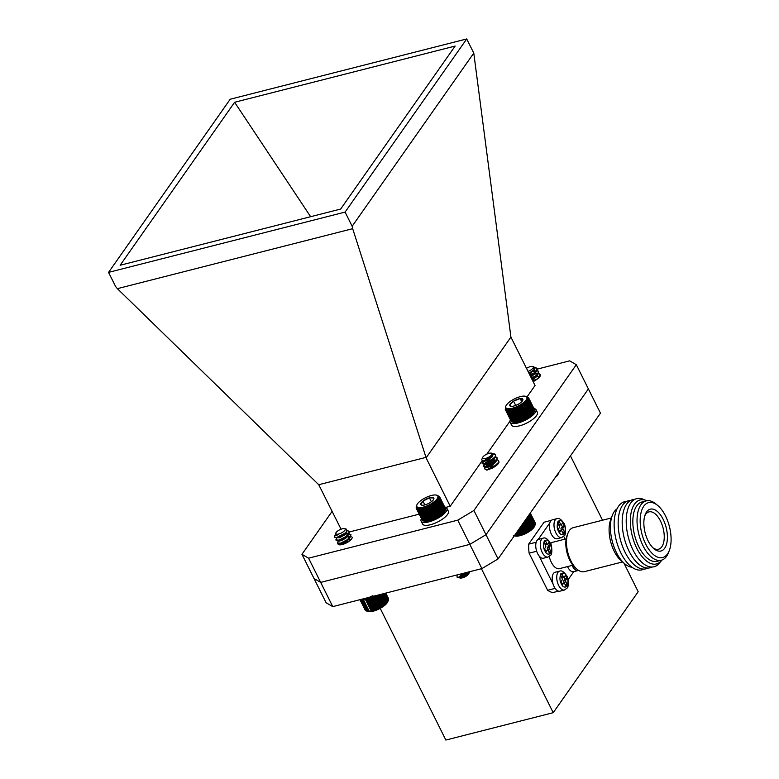 <?xml version="1.0" encoding="UTF-8"?>
<svg xmlns="http://www.w3.org/2000/svg" width="779" height="779" viewBox="0 0 779 779"><rect width="100%" height="100%" fill="white"/><g stroke="black" fill="none" stroke-linecap="round" stroke-linejoin="round"><path stroke-width="1.17" d="M372.859 595.604L372.644 596.646L371.7 596.169L371.408 597.22L370.522 596.695L370.171 597.746L369.353 597.162M368.993 598.068L368.194 597.581M367.785 598.496L367.065 597.931M366.607 598.866L365.964 598.214M360.589 599.742L366.188 610.96L371.32 611.262L364.932 598.438M347.434 530.295L349.44 531.901L346.012 536.556L339.05 540.11L335.827 539.925L336.956 537.705M345.107 533.693L346.003 533.498M347.629 533.284L350.949 534.93L347.522 539.584L340.559 543.138L337.336 542.953L338.466 540.733M338.836 540.499L341.212 538.893L348.018 536.439M349.138 536.312L351.105 536.488M344.552 528.649L346.285 529.107L346.421 532.417L336.187 537.744L334.483 537.237A7.946 2.717 153.5 0 1 334.532 536.108L338.758 534.482A5.609 1.918 153.5 0 1 335.944 534.56L335.798 533.011A5.249 1.792 -26.5 0 0 338.748 533.995A5.249 1.792 -26.5 0 0 344.561 530.674A5.249 1.792 -26.5 0 0 344.552 528.649A5.249 1.792 -26.5 0 0 336.362 532.164A5.249 1.792 -26.5 0 0 335.798 533.011M347.405 530.645L349.635 532.281L348.379 534.93L346.197 536.935L339.235 540.49L337.55 540.782L335.953 540.1M344.24 534.375L347.356 533.703L350.998 534.725L349.888 537.958L347.707 539.964L340.744 543.518L339.06 543.81L337.463 543.129M339.702 540.353L345.555 537.461M336.148 533.849L334.746 535.582M338.758 534.482L335.807 534.521M346.733 532.028L344.406 535.095L339.566 537.753L337.326 537.685M345.438 533.411L348.262 534.686L345.915 538.123L341.075 540.782L338.865 540.782M345.983 536.575L349.664 537.286L347.424 541.152L342.585 543.81L340.374 543.8M347.492 539.604L350.803 539.886M345.964 532.924L344.221 534.715L339.371 537.374L336.187 537.744M345.876 533.011L348.077 534.306L345.73 537.744L340.881 540.402L337.55 540.782M346.616 536.079L349.469 536.906L348.612 539.457L342.39 543.43L339.06 543.81M348.125 539.107L350.901 539.798M388.146 600.794L387.747 601.787A11.714 4.012 153.5 0 1 379.11 608.935A11.714 4.012 153.5 0 1 368.214 611.525L366.997 611.203M388.234 599.587L388.478 598.545L385.761 593.101M388.283 600.054L388.594 599.002L385.663 593.131M388.205 600.57L388.575 599.518L385.42 593.189M371.291 610.95L379.256 608.428L383.541 605.828L387.26 602.381L388.429 600.093L385.04 593.286M388.01 601.135L388.429 600.093M367.26 611.272L361.115 599.772M360.219 599.713L365.692 610.697L366.743 611.057M372.82 596.402A14.402 4.927 153.5 0 1 359.976 599.674L365.332 610.366L366.334 610.775M359.956 599.684L365.147 609.996M388.156 600.706L384.524 593.423M387.767 601.369L383.881 593.579M387.251 602.05L383.122 593.773M386.618 602.771L382.246 593.997M386.053 603.735L381.321 594.231M385.878 603.491L381.262 594.25M385.303 604.426L380.347 594.484M385.04 604.231L380.201 594.523M384.466 605.127L379.295 594.757M384.105 604.971L379.042 594.815M383.541 605.828L378.166 595.039M383.102 605.692L377.825 595.127M382.547 606.51L376.978 595.341M382.022 606.413L376.559 595.448M381.496 607.182L375.751 595.653M380.882 607.094L375.244 595.789M380.395 607.815L374.495 595.974M379.704 607.756L373.901 596.13M379.256 608.428L373.209 596.305M378.487 608.38L372.644 596.646M378.097 608.993L372.011 596.792M377.26 608.954L371.408 597.22M376.919 609.519L370.843 597.327M376.023 609.47L370.171 597.746M375.741 609.986L369.674 597.805M374.787 609.938L368.944 598.214M374.582 610.405L368.525 598.243M373.589 610.346L367.737 598.613M373.453 610.755L367.406 598.623M372.411 610.678L366.568 598.954M372.362 611.038L366.334 598.944M371.32 611.262L365.312 599.217M369.236 611.252L363.413 599.596M368.321 611.301L362.537 599.703M367.503 611.262L361.768 599.762M534.608 367.24L537.052 368.301L536.079 371.359L530.197 375.77M533.138 370.609L533.761 370.473M537.14 370.395L538.562 371.32L537.588 374.387L531.706 378.798M529.983 375.342L534.16 373.754M534.647 373.638L536.614 373.316M538.649 373.423L540.071 374.348L539.097 377.416L533.216 381.827M534.774 367.62L537.237 368.671L536.273 371.739L530.382 376.14M532.563 371.184L538.075 371.038L538.747 371.7L537.695 374.874L531.891 379.169M530.178 375.721L533.177 374.485M534.073 374.212L537.091 373.677M538.493 373.735L540.071 374.348M528.016 371.408A5.249 1.792 -26.5 0 0 532.602 368.564A5.249 1.792 -26.5 0 0 532.7 366.422A5.249 1.792 -26.5 0 0 531.297 366.412A5.249 1.792 -26.5 0 0 526.487 368.331M532.7 366.422L533.732 366.695L533.897 369.733L528.97 373.316M534.511 368.857L533.761 370.473L529.282 373.93M533.664 369.996L535.903 371.232L535.27 373.501L530.791 376.958M529.769 374.903L534.55 373.433M536.819 373.307L534.852 373.414L537.296 374.086M537.413 374.261L536.78 376.53L532.3 379.986M531.278 377.932L536.059 376.461M538.328 376.335L536.361 376.442L538.805 377.114M536.682 376.053L538.24 376.403L539.019 377.611M532.787 380.96L536.38 379.685M533.625 370.035L529.087 373.55M535.709 370.853L534.891 373.355L530.596 376.578M529.574 374.524L535.017 373.024M535.173 373.024L537.218 373.881L536.595 376.15L532.106 379.607M531.083 377.552L536.536 376.053M538.727 376.909L538.805 377.815M532.593 380.58L537.198 379.13M494.324 453.933A7.946 2.717 153.5 0 1 494.597 453.991A7.946 2.717 153.5 0 1 495.522 454.624L495.308 456.572L490.01 461.363L483.496 463.729L482.055 463.242L483.282 461.012M491.617 456.942L492.231 456.815M495.61 456.718L497.031 457.663L496.817 459.6L491.52 464.391L485.005 466.757L483.564 466.27L484.139 464.693L489.825 461.051L492.649 460.087M493.126 459.97L494.207 459.756M497.119 459.746L498.55 460.691L498.326 462.629L493.029 467.419L486.515 469.786L485.074 469.299M495.61 454.829L495.502 456.952L494.607 458.218L490.205 461.743L483.681 464.109L482.24 463.622L484.051 460.915M491.052 457.507L491.802 457.322M497.119 457.857L497.012 459.97L496.116 461.246L491.715 464.771L485.356 467.127L483.749 466.65L484.217 465.209L491.676 460.798M492.562 460.535L495.298 460.029M498.628 460.886L498.521 462.999L497.625 464.274L493.224 467.799L486.865 470.156M482.581 458.247A5.249 1.792 -26.5 0 0 488.082 457.507A5.249 1.792 -26.5 0 0 491.977 453.563A5.249 1.792 -26.5 0 0 491.364 453.144A5.249 1.792 -26.5 0 0 486.476 454.303A5.249 1.792 -26.5 0 0 482.61 457.507A5.249 1.792 -26.5 0 0 482.581 458.247M495.717 455.014L492.708 453.631M491.364 453.144L492.903 453.836L492.172 456.29L483.233 461.022L481.675 459.776L482.61 457.507M492.98 454.985L489.085 459.513L484.557 461.334L483.574 461.061M491.802 456.728L492.299 456.708M494.47 458.383L490.595 462.541L486.067 464.362L485.083 464.089L485.453 463.154L489.621 460.623L493.029 459.776M493.311 459.756L493.808 459.737M495.98 461.411L492.104 465.569L487.576 467.39L486.602 467.118L486.963 466.183L491.13 463.651L494.538 462.804M494.821 462.775L495.317 462.765M488.521 469.153L492.64 466.679L495.863 465.852M491.987 456.494L488.9 459.133L483.876 460.944M494.188 457.185L493.331 459.737L490.41 462.161L485.882 463.982L484.898 463.709L485.268 462.775L489.436 460.253L493.497 459.357M495.795 461.032L491.919 465.19L487.391 467.011L486.408 466.738L486.778 465.803L490.945 463.281L495.006 462.385M497.206 463.242L496.885 465.053M487.985 469.25L492.455 466.309L496.437 465.414M535.124 524.9L534.56 526.273A11.714 4.012 153.5 0 1 525.932 533.42A11.714 4.012 153.5 0 1 515.026 536.01L514.296 535.825M513.439 535.592L517.879 535.796L523.43 534.131L530.11 530.489L533.936 527.042L535.183 524.734L529.749 513.828M535.076 524.189L535.329 523.147L530.295 513.04M535.085 524.666L535.416 523.624L530.207 513.176M534.978 525.202L535.368 524.15L530.022 513.439M534.754 525.776L535.183 524.734M525.767 533.07L521.813 525.124M524.988 533.021L521.365 525.757M522.261 524.491L526.205 532.408M526.916 532.466L522.66 523.916M527.393 531.755L523.137 523.225M524.608 533.625L520.966 526.331M523.751 533.576L520.479 527.013M523.43 534.131L520.129 527.519M522.514 534.092L519.612 528.259M522.261 534.589L519.311 528.678M521.287 534.54L518.765 529.467M521.102 534.988L518.522 529.808M520.09 534.93L517.947 530.626M519.982 535.319L517.772 530.879M518.931 535.241L517.178 531.726M518.902 535.592L517.061 531.891M517.821 535.494L516.458 532.748M517.879 535.796L516.399 532.826M516.779 535.67L515.795 533.693M515.805 535.767L515.192 534.54M514.919 535.786L514.666 535.29M534.881 525.367L529.389 514.344M534.452 526.029L528.941 514.968M533.907 526.721L528.415 515.717M533.245 527.441L527.821 516.565M532.69 528.396L527.217 517.431M532.485 528.172L527.159 517.499M531.911 529.097L526.555 518.366M531.619 528.912L526.438 518.532M531.044 529.798L525.854 519.369M530.665 529.642L525.669 519.622M530.11 530.489L525.095 520.44M529.642 530.372L524.861 520.781M529.097 531.171L524.306 521.57M528.542 531.074L524.014 521.988M528.026 531.833L523.488 522.728M421.4 518.6A14.402 4.927 -26.5 0 0 421.098 521.102L422.549 524.004A14.402 4.927 -26.5 0 0 437.642 521.988A14.402 4.927 -26.5 0 0 448.324 511.16L446.883 508.249A14.402 4.927 -26.5 0 0 446.64 507.889L445.384 508.56M445.033 507.645L445.676 507.246A14.402 4.927 -26.5 0 0 444.702 506.983M421.098 521.102A14.402 4.927 -26.5 0 0 436.191 519.087A14.402 4.927 -26.5 0 0 446.883 508.249M445.676 507.246L446.133 508.151M623.921 563.1L638.186 591.719L553.217 712.688L445.861 740.05L380.21 608.36M570.452 455.871L602.527 520.216M301.94 554.307L308.591 558.173L457.76 520.148L473.914 510.479L485.989 534.706L588.388 388.925L600.463 413.162L498.063 558.923L481.909 568.592L332.76 606.617L326.109 602.751L301.94 554.307L332.146 511.316M553.217 712.688L481.432 568.719M481.909 568.592L469.834 544.375L485.989 534.696L498.063 558.923M332.76 606.617L320.685 582.39M555.086 572.273A9.757 4.898 75.7 0 0 552.749 582.935A9.757 4.898 75.7 0 0 559.897 591.183L564.463 590.015A9.757 4.898 -104.3 0 1 557.306 581.777A9.757 4.898 -104.3 0 1 559.643 571.114L555.086 572.273M565.982 586.324L564.648 583.656A1.363 0.682 75.7 0 0 563.84 583.013A1.363 0.682 75.7 0 0 563.606 583.189L562.496 584.766L560.977 581.709L562.087 580.131A1.363 0.682 75.7 0 0 561.99 578.31L560.656 575.642L561.922 573.841L563.256 576.509A1.363 0.682 75.7 0 0 564.064 577.151A1.363 0.682 75.7 0 0 564.298 576.976L565.408 575.399L566.927 578.446L565.827 580.024A1.363 0.682 75.7 0 0 565.914 581.845L567.248 584.523L565.982 586.324M565.33 585.019L567.248 584.523M565.35 585L564.015 582.332L565.914 581.845M565.827 580.024L563.918 580.511A1.363 0.682 75.7 0 0 564.015 582.332M563.918 580.511L565.028 578.933L566.927 578.446M565.028 578.933L564.132 577.132M563.256 576.509L561.357 576.996A1.363 0.682 75.7 0 0 562.165 577.638L564.064 577.151M561.357 576.996L560.666 575.623M538.649 539.321A9.757 4.898 75.7 0 0 536.312 549.974A9.757 4.898 75.7 0 0 543.469 558.222L548.026 557.053A9.757 4.898 -104.3 0 1 540.869 548.815A9.757 4.898 -104.3 0 1 543.206 538.153L538.649 539.321M549.546 553.363L548.221 550.695A1.363 0.682 75.7 0 0 547.403 550.052A1.363 0.682 75.7 0 0 547.17 550.227L546.06 551.805L544.54 548.757L545.651 547.17A1.363 0.682 75.7 0 0 545.553 545.349L544.219 542.681L545.495 540.879L546.819 543.547A1.363 0.682 75.7 0 0 547.637 544.19A1.363 0.682 75.7 0 0 547.871 544.015L548.981 542.437L550.5 545.495L549.39 547.072A1.363 0.682 75.7 0 0 549.487 548.893L550.811 551.561L549.546 553.363M549.39 547.072L547.491 547.549A1.363 0.682 75.7 0 0 547.588 549.37L548.913 552.048L550.811 551.561M547.491 547.549L548.601 545.972L550.5 545.495M548.601 545.972L547.695 544.17M546.819 543.547L544.92 544.034A1.363 0.682 75.7 0 0 545.728 544.677L547.637 544.19M544.92 544.034L544.239 542.661M552.33 519.836A9.757 4.898 75.7 0 0 550.003 530.489A9.757 4.898 75.7 0 0 557.151 538.737L561.717 537.568A9.757 4.898 -104.3 0 1 554.56 529.331A9.757 4.898 -104.3 0 1 556.897 518.668L552.33 519.836M563.236 533.878L561.902 531.21A1.363 0.682 75.7 0 0 561.094 530.567A1.363 0.682 75.7 0 0 560.861 530.742L559.75 532.32L558.231 529.272L559.332 527.685A1.363 0.682 75.7 0 0 559.244 525.864L557.91 523.196L559.176 521.394L560.51 524.063A1.363 0.682 75.7 0 0 561.318 524.705A1.363 0.682 75.7 0 0 561.552 524.53L562.662 522.952L564.181 526.01L563.071 527.587A1.363 0.682 75.7 0 0 563.168 529.408L564.502 532.076L563.236 533.878M562.584 532.583L564.502 532.076M562.604 532.563L561.269 529.886L563.168 529.408M563.071 527.587L561.172 528.065A1.363 0.682 75.7 0 0 561.269 529.886M561.172 528.065L562.282 526.487L564.181 526.01M562.282 526.487L561.386 524.686M560.51 524.063L558.611 524.549A1.363 0.682 75.7 0 0 559.419 525.192L561.318 524.705M558.611 524.549L557.92 523.176M567.531 566.586A9.757 4.898 75.7 0 0 573.587 571.698L578.145 570.53A9.757 4.898 -104.3 0 1 572.088 565.427M551.308 520.362L544.063 522.212L528.649 544.161A36.292 18.219 75.7 0 0 529.116 553.168L547.627 590.287A36.292 18.219 75.7 0 0 552.808 592.605L558.514 591.154M568.057 579.78L573.772 571.65M555.145 588.379L547.627 590.287M539.019 555.836L553.022 583.919M529.116 553.168L536.682 551.24M536.186 542.242L528.649 544.161M549.828 522.894L538.162 539.496M565.087 539.126L563.733 536.4M611.34 517.967L573.247 527.675A22.679 11.393 75.7 0 0 569.332 530.587A22.679 11.393 75.7 0 0 567.881 533.401A22.679 11.393 75.7 0 0 570.929 560.938A22.679 11.393 75.7 0 0 576.996 569.186A22.679 11.393 75.7 0 0 584.445 571.64L622.538 561.932M612.313 515.406L610.707 519.622A26.087 13.097 75.7 0 0 621.194 560.783L624.631 563.714A30.615 15.376 -104.3 0 1 612.313 515.406A30.615 15.376 -104.3 0 1 614.28 511.608A30.615 15.376 -104.3 0 1 617.065 508.804M567.881 533.401L567.073 535.504A20.41 10.254 75.7 0 0 569.819 560.286A20.41 10.254 75.7 0 0 575.282 567.716L576.996 569.186M631.964 567.229A30.615 15.376 -104.3 0 1 624.631 563.714M549.263 556.518A13.613 6.836 75.7 0 0 559.4 568.66L572.906 565.213M566.177 538.844L552.681 542.281A13.613 6.836 75.7 0 0 550.626 543.645M643.951 569.089A35.152 17.654 -104.3 0 1 619.042 548.815A35.152 17.654 -104.3 0 1 618.575 506.214A35.152 17.654 -104.3 0 1 626.706 501.433M647.972 568.066A35.152 17.654 -104.3 0 1 620.668 540.762L620.62 540.568A31.024 15.58 -104.3 0 1 619.87 537.646L619.831 537.452A35.152 17.654 -104.3 0 1 622.596 505.181A35.152 17.654 -104.3 0 1 630.727 500.41M620.668 540.762A35.152 17.654 -104.3 0 1 619.831 537.452M651.994 567.044A35.152 17.654 -104.3 0 1 624.69 539.73L624.641 539.545A31.024 15.58 -104.3 0 1 623.891 536.624L623.852 536.419A35.152 17.654 -104.3 0 1 626.618 504.159A35.152 17.654 -104.3 0 1 634.749 499.378M624.69 539.73A35.152 17.654 -104.3 0 1 623.852 536.419M660.456 561.756A35.152 17.654 -104.3 0 1 628.711 538.708L628.663 538.513A31.024 15.58 -104.3 0 1 627.913 535.592L627.874 535.397A35.152 17.654 -104.3 0 1 630.639 503.137A35.152 17.654 -104.3 0 1 644.71 499.962M628.711 538.708A35.152 17.654 -104.3 0 1 627.874 535.397M662.004 560.023A33.039 16.593 -104.3 0 1 632.714 537.588L632.684 537.491A31.024 15.58 -104.3 0 1 631.935 534.569L631.915 534.472A33.039 16.593 -104.3 0 1 634.515 504.149A33.039 16.593 -104.3 0 1 646.901 500.751M632.714 537.588A33.039 16.593 -104.3 0 1 631.915 534.472M669.346 550.412L668.538 552.525A30.615 15.376 -104.3 0 1 666.571 556.323A30.615 15.376 -104.3 0 1 661.293 560.237L657.116 561.308A30.615 15.376 -104.3 0 1 636.482 541.347A30.615 15.376 -104.3 0 1 636.716 505.883A30.615 15.376 -104.3 0 1 641.984 501.968L646.171 500.897A30.615 15.376 -104.3 0 1 656.22 504.208L657.943 505.678A28.356 14.236 -104.3 0 1 669.346 550.412A28.356 14.236 -104.3 0 1 667.515 553.927A28.356 14.236 -104.3 0 1 641.175 530.665A28.356 14.236 -104.3 0 1 657.943 505.678M661.293 560.237A30.615 15.376 -104.3 0 1 640.669 540.275A30.615 15.376 -104.3 0 1 640.893 504.821A30.615 15.376 -104.3 0 1 646.171 500.897M648.089 540.821A21.598 10.848 75.7 0 0 653.678 548.513A21.598 10.848 75.7 0 0 666.999 542.145A21.598 10.848 75.7 0 0 659.842 514.052A21.598 10.848 75.7 0 0 645.1 514.841A21.598 10.848 75.7 0 0 648.089 540.821M652.812 547.695A19.28 9.679 75.7 0 0 658.362 549.283A19.28 9.679 75.7 0 0 663.114 528.181A19.28 9.679 75.7 0 0 648.839 511.92A19.28 9.679 75.7 0 0 645.645 514.354A19.28 9.679 75.7 0 0 644.73 515.98M341.056 529.204L318.738 484.713L117.366 288.658L352.673 228.685L352.157 226.261L473.778 53.108L510.917 337.103L426.094 457.867L450.213 506.253L445.754 507.392M588.388 388.925L576.314 364.708L569.663 360.843L537.364 369.08M473.914 510.479L576.314 364.708M308.591 558.173L320.675 582.39L469.834 544.375L457.76 520.148M419.19 514.159L349.45 531.94M318.738 484.713L425.986 457.37L426.094 457.867M527.159 396.715L535.046 385.488L510.917 337.103M425.986 457.37L352.673 228.685M352.157 226.261L345.087 212.092L466.718 38.95L473.778 53.108M345.087 212.092L108.563 272.377L115.623 286.545L117.366 288.658M466.718 38.95L230.185 99.235L108.563 272.377M120.141 265.259L340.647 209.054L455.14 46.068L234.625 102.273L120.141 265.259M310.636 216.708L234.625 102.273M320.675 582.39L314.025 578.534M485.989 534.706L469.834 544.375M509.943 421.225L486.826 454.128M482.084 460.895L450.213 506.253M533.021 381.428A7.839 2.678 -26.5 0 0 539.779 376.724A7.839 2.678 -26.5 0 0 540.217 374.903M495.804 460.973A7.839 2.678 -26.5 0 0 485.298 466.796A7.839 2.678 -26.5 0 0 484.85 468.617A7.839 2.678 -26.5 0 0 491.052 468.393A7.839 2.678 -26.5 0 0 498.424 463.447A7.839 2.678 -26.5 0 0 498.881 461.645M337.93 543.684A7.839 2.678 -26.5 0 0 338.037 544.122A7.839 2.678 -26.5 0 0 344.24 543.898A7.839 2.678 -26.5 0 0 351.611 538.951A7.839 2.678 -26.5 0 0 352.059 537.13M347.23 536.877A7.839 2.678 -26.5 0 0 341.085 539.857M340.131 540.597A7.839 2.678 -26.5 0 0 339.605 541.054M437.36 495.376L439.56 496.661L438.772 496.613L439.677 497.119L438.82 497.08L439.668 497.635L438.752 497.596L439.268 498.823L438.256 498.764L438.879 499.475L437.827 499.397L438.363 500.167L437.282 500.06L437.74 500.878L436.639 500.751L437.009 501.598L435.889 501.442L436.172 502.338L435.052 502.143L435.247 503.078L434.137 502.844L434.244 503.809L433.143 503.526L433.163 504.519L432.092 504.198L432.033 505.211L430.991 504.841L430.855 505.873L429.862 505.444L429.638 506.486L428.693 506.019L428.411 507.071L427.525 506.545L427.174 507.596L426.347 507.012L425.947 508.064L425.188 507.431L424.74 508.473L424.058 507.791L423.562 508.814L422.958 508.074L422.432 509.076L421.916 508.298L421.371 509.281L420.933 508.453L420.368 509.398L420.027 508.531L419.453 509.447L419.199 508.541L417.914 509.3L417.836 508.327L417.301 509.115L417.31 508.122L416.804 508.862L416.892 507.84L416.181 508.132L422.101 519.895M416.434 508.531L422.276 520.255L423.289 520.664M416.804 508.862L422.656 520.586L423.698 520.947M417.301 509.115L423.153 520.849L424.867 521.297A12.367 4.226 153.5 0 1 424.37 521.19A12.367 4.226 153.5 0 1 424.234 521.151L417.914 509.3M424.867 521.297L425.597 521.365A12.367 4.226 153.5 0 1 424.867 521.297M425.597 521.365L426.425 521.355A12.367 4.226 153.5 0 1 425.597 521.365M426.425 521.355L427.33 521.278A12.367 4.226 153.5 0 1 426.425 521.355M427.33 521.278L428.314 521.122A12.367 4.226 153.5 0 1 427.33 521.278L420.933 508.453M428.314 521.122L429.356 520.898A12.367 4.226 153.5 0 1 428.314 521.122L421.916 508.298M429.356 520.898L430.446 520.615A12.367 4.226 153.5 0 1 429.356 520.898L422.958 508.074M430.446 520.615L431.585 520.255A12.367 4.226 153.5 0 1 430.446 520.615L424.058 507.791M431.585 520.255L432.744 519.836A12.367 4.226 153.5 0 1 431.585 520.255L425.188 507.431M432.744 519.836L433.913 519.369A12.367 4.226 153.5 0 1 432.744 519.836L426.347 507.012M433.913 519.369L435.091 518.843A12.367 4.226 153.5 0 1 433.913 519.369L427.525 506.545M435.091 518.843L436.25 518.269A12.367 4.226 153.5 0 1 435.091 518.843L428.693 506.019M436.25 518.269L437.389 517.665A12.367 4.226 153.5 0 1 436.25 518.269L429.862 505.444M437.389 517.665L438.489 517.022A12.367 4.226 153.5 0 1 437.389 517.665L430.991 504.841M438.489 517.022L439.541 516.35A12.367 4.226 153.5 0 1 438.489 517.022L432.092 504.198M439.541 516.35L440.534 515.669A12.367 4.226 153.5 0 1 439.541 516.35L433.143 503.526M440.534 515.669L441.45 514.968A12.367 4.226 153.5 0 1 440.534 515.669L434.137 502.844M441.45 514.968L442.287 514.267A12.367 4.226 153.5 0 1 441.45 514.968L435.052 502.143M442.287 514.267L443.027 513.575A12.367 4.226 153.5 0 1 442.287 514.267L435.889 501.442M443.027 513.575L443.679 512.884A12.367 4.226 153.5 0 1 443.027 513.575L436.639 500.751M443.679 512.884L444.215 512.222A12.367 4.226 153.5 0 1 443.679 512.884M444.215 512.222L444.643 511.589A12.367 4.226 153.5 0 1 444.215 512.222M444.643 511.589L444.955 510.985A12.367 4.226 153.5 0 1 444.643 511.589M445.169 509.437L445.403 508.395L439.56 496.661M444.955 510.985L445.384 509.933L444.955 510.985A12.367 4.226 153.5 0 0 444.984 510.917L445.052 510.751M445.15 510.42L445.52 509.369L439.668 497.635M457.059 574.931L457.069 577.2L459.026 577.171A7.946 2.717 -26.5 0 0 464.508 575.272L468.617 571.981M459.026 577.171L467.906 572.166M467.663 572.39A5.249 1.792 153.5 0 1 468.413 572.516M459.23 577.687A5.609 1.918 -26.5 0 0 459.668 577.891A5.609 1.918 -26.5 0 0 460.593 577.96L464.975 576.372L469.377 572.341L468.851 573.636A5.249 1.792 153.5 0 1 465.141 576.762A5.249 1.792 153.5 0 1 460.097 577.999A5.249 1.792 153.5 0 1 459.542 577.667M459.435 577.103A5.249 1.792 153.5 0 1 463.223 573.704M464.508 575.272C460.389 577.599 458.529 578.242 458.938 577.19M468.247 572.078L466.874 573.977L462.142 577.044L459.113 577.697L457.069 577.2M469.377 572.341L469.533 571.747M458.227 574.629L460.593 574.026M460.593 577.96L467.069 574.357L468.559 572M457.692 574.775L462.609 573.519M429.463 504.714A11.714 4.012 -26.5 0 0 436.444 495.132A11.714 4.012 -26.5 0 0 425.538 497.713A11.714 4.012 -26.5 0 0 416.901 504.87A11.714 4.012 -26.5 0 0 429.463 504.714M431.712 501.472A7.274 2.493 -26.5 0 0 433.796 499.086A7.274 2.493 -26.5 0 0 433.796 497.985A7.274 2.493 -26.5 0 0 429.404 497.81A7.274 2.493 -26.5 0 0 422.939 501.131A7.274 2.493 -26.5 0 0 420.855 504.626A7.274 2.493 -26.5 0 0 421.663 505.143A7.274 2.493 -26.5 0 0 425.237 504.792A7.274 2.493 -26.5 0 0 431.712 501.472M433.796 497.985L429.404 497.81L422.939 501.131L420.855 504.626M431.362 501.744L429.404 497.81M424.818 504.909L422.939 501.131M416.181 508.132L416.239 506.662M445.218 509.904L445.53 508.853L439.677 497.119M418.635 509.408L424.487 521.141M419.453 509.447L425.305 521.17M420.368 509.398L426.22 521.132M421.371 509.281L427.213 521.005M422.432 509.076L428.284 520.81M423.562 508.814L429.404 520.538M424.74 508.473L430.583 520.197M425.947 508.064L431.79 519.788M427.174 507.596L433.017 519.32M428.411 507.071L434.254 518.795M429.638 506.486L435.49 518.22M430.855 505.873L436.698 517.597M432.033 505.211L437.876 516.935M433.163 504.519L439.015 516.243M434.244 503.809L440.086 515.532M435.247 503.078L441.099 514.802M436.172 502.338L442.024 514.062M437.009 501.598L442.852 513.332M437.74 500.878L443.592 512.601M438.363 500.167L444.215 511.891M438.879 499.475L444.721 511.209M439.268 498.823L445.111 510.557M439.531 498.209L445.384 509.933M528.25 417.232L528.756 417.349A12.367 4.226 153.5 0 1 527.714 418.021L528.25 417.232L522.397 405.508L521.326 405.197L521.278 406.2L520.236 405.84L520.109 406.872L519.106 406.463L518.902 407.495L517.947 407.037L517.675 408.089L516.769 407.573L516.428 408.624L515.601 408.05L515.201 409.102L514.432 408.478L513.984 409.52L513.293 408.848L512.806 409.871L512.192 409.15L511.667 410.163L511.131 409.384L510.586 410.367L510.138 409.55L509.573 410.504L509.223 409.647L508.648 410.562L508.375 409.666L507.061 410.455L506.973 409.491L506.428 410.29L505.99 409.024L505.513 409.725L505.6 406.784M528.756 417.349L529.73 416.658A12.367 4.226 153.5 0 1 528.756 417.349L522.397 405.508M529.73 416.658L530.635 415.957A12.367 4.226 153.5 0 1 529.73 416.658L523.342 403.834L523.459 404.788L522.368 404.525M530.635 415.957L531.453 415.256A12.367 4.226 153.5 0 1 530.635 415.957L524.248 403.132L524.452 404.058L523.342 403.834M531.453 415.256L532.184 414.564A12.367 4.226 153.5 0 1 531.453 415.256L525.065 402.431L525.358 403.318L524.248 403.132M532.184 414.564L532.807 413.883A12.367 4.226 153.5 0 1 532.184 414.564L525.786 401.74L526.176 402.587L525.065 402.431M532.807 413.883L533.333 413.221A12.367 4.226 153.5 0 1 532.807 413.883M533.333 413.221L533.732 412.588A12.367 4.226 153.5 0 1 533.333 413.221M533.732 412.588L534.024 411.994A12.367 4.226 153.5 0 1 534.005 412.042A12.367 4.226 153.5 0 1 533.732 412.588M528.347 399.831L534.024 411.994L534.433 410.952L528.59 399.218L527.626 399.169L528.347 399.831L527.344 399.763L527.977 400.474L526.935 400.396L527.49 401.156L526.419 401.058L526.886 401.857L525.786 401.74M534.19 411.439L534.55 410.387L528.59 399.218M534.238 410.932L534.53 409.881L528.688 398.157L527.841 398.108L528.698 398.663M534.16 410.484L534.384 409.433L528.542 397.709L527.763 397.66L528.688 398.157M505.24 409.345L511.092 421.069L512.056 421.517M505.513 409.725L511.365 421.458L512.378 421.848M505.912 410.036L511.764 421.77L512.816 422.121M506.428 410.29L512.28 422.014L514.013 422.442A12.367 4.226 153.5 0 1 513.39 422.315A12.367 4.226 153.5 0 1 513.361 422.315L507.061 410.455M514.013 422.442L514.773 422.491A12.367 4.226 153.5 0 1 514.013 422.442M514.773 422.491L515.61 422.471A12.367 4.226 153.5 0 1 514.773 422.491M515.61 422.471L516.535 422.374A12.367 4.226 153.5 0 1 515.61 422.471M516.535 422.374L517.529 422.208A12.367 4.226 153.5 0 1 516.535 422.374L510.138 409.55M517.529 422.208L518.58 421.975A12.367 4.226 153.5 0 1 517.529 422.208L511.131 409.384M518.58 421.975L519.69 421.673A12.367 4.226 153.5 0 1 518.58 421.975L512.192 409.15M519.69 421.673L520.83 421.303A12.367 4.226 153.5 0 1 519.69 421.673L513.293 408.848M520.83 421.303L521.988 420.874A12.367 4.226 153.5 0 1 520.83 421.303L514.432 408.478M521.988 420.874L523.167 420.397A12.367 4.226 153.5 0 1 521.988 420.874L515.601 408.05M526.623 418.664L527.714 418.021A12.367 4.226 153.5 0 1 526.623 418.664A12.367 4.226 153.5 0 1 525.494 419.277A12.367 4.226 153.5 0 1 524.335 419.862A12.367 4.226 153.5 0 1 523.167 420.397L526.623 418.664L520.236 405.84M557.004 475.015L558.631 472.911L557.871 474.762A5.249 1.792 153.5 0 1 555.573 477.069M506.681 408.41A11.714 4.012 -26.5 0 0 521.326 404.204A11.714 4.012 -26.5 0 0 525.455 396.258A11.714 4.012 -26.5 0 0 514.559 398.838A11.714 4.012 -26.5 0 0 505.922 405.995A11.714 4.012 -26.5 0 0 506.681 408.41M512.533 406.297A7.274 2.493 -26.5 0 0 519.116 403.736A7.274 2.493 -26.5 0 0 522.816 400.221A7.274 2.493 -26.5 0 0 522.923 399.861A7.274 2.493 -26.5 0 0 520.148 398.566A7.274 2.493 -26.5 0 0 513.575 401.127A7.274 2.493 -26.5 0 0 509.768 404.992A7.274 2.493 -26.5 0 0 510.683 406.268A7.274 2.493 -26.5 0 0 512.533 406.297M522.923 399.861L520.148 398.566L513.575 401.127L509.768 404.992L511.365 406.365M521.726 401.721L520.148 398.566M515.717 405.431L513.575 401.127M526.263 396.462L528.542 397.709M521.326 405.197L527.714 418.021M527.12 417.933L521.278 406.2M520.109 406.872L525.952 418.596M523.459 404.788L529.311 416.522M524.452 404.058L530.304 415.791M525.358 403.318L531.21 415.051M526.176 402.587L532.028 414.311M526.886 401.857L532.739 413.591M527.49 401.156L533.342 412.88M527.977 400.474L533.829 412.198M507.811 410.552L513.653 422.276M508.648 410.562L514.491 422.296M509.573 410.504L515.425 422.237M510.586 410.367L516.438 422.101M511.667 410.163L517.519 421.887M512.806 409.871L518.648 421.605M513.984 409.52L519.836 421.254M515.201 409.102L521.044 420.835M516.428 408.624L522.281 420.348M516.769 407.573L523.167 420.397M517.675 408.089L523.517 419.813M517.947 407.037L524.335 419.862M518.902 407.495L524.744 419.229M519.106 406.463L525.494 419.277M510.42 419.725A14.402 4.927 -26.5 0 0 510.118 422.228L511.569 425.13A14.402 4.927 -26.5 0 0 526.653 423.114A14.402 4.927 -26.5 0 0 537.344 412.286L535.903 409.374A14.402 4.927 -26.5 0 0 535.65 409.014L534.423 409.666M534.053 408.771L534.696 408.371A14.402 4.927 -26.5 0 0 533.722 408.108M510.118 422.228A14.402 4.927 -26.5 0 0 525.212 420.212A14.402 4.927 -26.5 0 0 535.903 409.374M534.696 408.371L535.154 409.277M566.567 576.363C568.203 579.128 568.378 582.458 567.093 586.373C564.59 587.843 562.672 586.986 561.338 583.802C559.702 581.037 559.536 577.697 560.812 573.782C563.314 572.312 565.233 573.169 566.567 576.363M561.922 583.617L563.606 583.189M550.13 543.401C551.766 546.167 551.941 549.507 550.656 553.411C548.163 554.891 546.245 554.025 544.911 550.841C543.275 548.075 543.099 544.735 544.385 540.83C546.877 539.36 548.796 540.217 550.13 543.401M545.485 550.656L547.17 550.227M547.588 549.37L549.487 548.893M563.821 523.916C565.457 526.682 565.622 530.022 564.347 533.927C561.844 535.407 559.926 534.55 558.592 531.356C556.956 528.59 556.781 525.25 558.066 521.346C560.568 519.875 562.487 520.732 563.821 523.916M559.176 531.171L560.861 530.742M339.975 543.761L339.381 544.453M348.69 539.457L350.647 539.341M348.379 534.93L347.103 536.429M349.888 537.958L348.612 539.457M346.421 532.417L345.594 533.401M536.186 371.846L534.891 373.355M537.695 374.874L536.4 376.384M533.897 369.733L533.381 370.327M493.983 453.826L494.597 453.991M483.184 461.022L482.629 461.665M485.434 463.174L484.139 464.693M494.607 458.218L493.828 459.727M486.943 466.202L485.648 467.721M496.116 461.246L495.337 462.755M483.847 464.099L485.833 463.982M485.356 467.127L487.352 467.011M497.625 464.274L497.197 464.781M483.233 461.022L484.324 460.954M564.463 590.015L567.131 588.028C568.923 587.775 568.427 577.229 566.693 575.837C564.054 571.835 561.698 570.257 559.643 571.114M561.941 583.49L563.84 583.013M548.026 557.053L550.704 555.076C552.486 554.814 551.99 544.278 550.266 542.875C547.618 538.873 545.271 537.296 543.206 538.153M545.504 550.539L547.403 550.052M561.717 537.568L564.385 535.592C566.177 535.329 565.681 524.793 563.947 523.391C561.308 519.389 558.952 517.811 556.897 518.668M559.195 531.054L561.094 530.567M467.439 573.383L468.705 571.883M416.901 504.87L416.531 505.775M436.444 495.132L437.564 495.425M505.922 405.995L505.571 406.842M525.455 396.258L526.292 396.472"/></g></svg>
